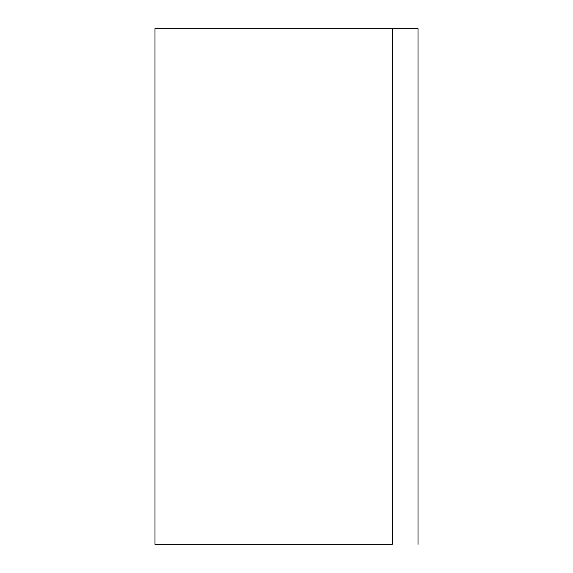 <?xml version="1.0" encoding="UTF-8"?>
<svg xmlns="http://www.w3.org/2000/svg" width="573" height="573" viewBox="0 0 573 573"><rect width="100%" height="100%" fill="white"/><g stroke="black" fill="none" stroke-linecap="round" stroke-linejoin="round"><path stroke-width="0.86" d="M289.079 28.65L294.228 28.65M336.867 28.65L334.381 28.65M334.374 544.35L336.86 544.35M392.219 544.35L392.219 28.65L392.219 544.35L154.997 544.35L154.997 28.65L418.004 28.65L418.004 544.35L418.004 28.65L154.997 28.65L154.997 544.35L392.219 544.35M360.166 28.65L362.652 28.65M362.645 544.35L360.159 544.35M308.596 28.65L311.082 28.65M311.075 544.35L308.589 544.35"/></g></svg>
